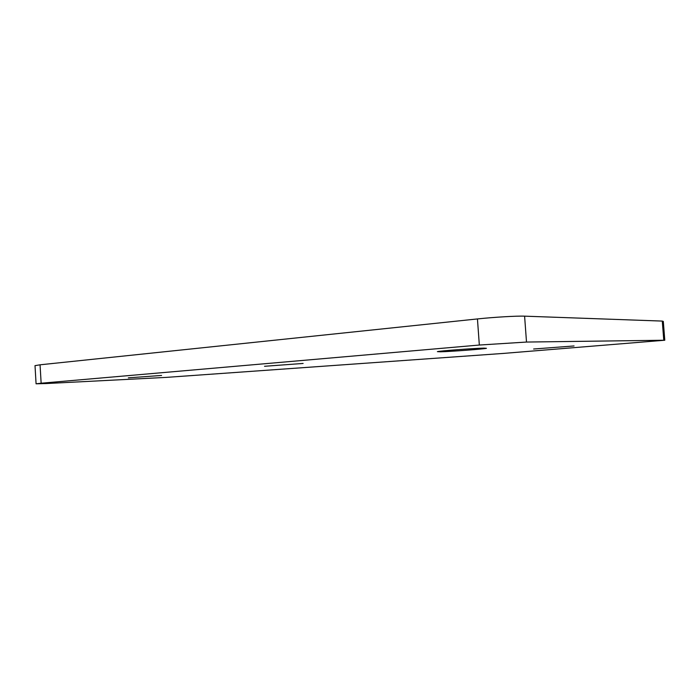 <?xml version="1.0" encoding="UTF-8"?>
<svg xmlns="http://www.w3.org/2000/svg" width="700" height="700" viewBox="0 0 700 700"><rect width="100%" height="100%" fill="white"/><g stroke="black" fill="none" stroke-linecap="round" stroke-linejoin="round"><path stroke-width="1.05" d="M161.586 375.445L128.336 377.842L161.586 375.445M303.118 363.449L264.539 366.284L303.118 363.449M574.061 345.957L533.619 349.011L574.061 345.957M483.814 348.127C473.944 348.303 438.646 350.989 437.386 351.645L440.545 351.803C450.984 351.549 484.444 349.011 486.456 348.303L483.814 348.127M35.009 365.654L40.058 364.805L41.143 383.215L36.076 383.801L46.13 383.547L166.285 377.387L503.58 353.404L664.781 340.235L526.505 342.055L479.334 345.039L41.143 383.215M479.334 345.039L477.444 318.938L40.058 364.805M477.444 318.938C493.903 317.179 517.011 315.831 524.597 316.164L526.505 342.055M663.766 340.095L662.279 321.081L524.597 316.164M662.279 321.081L663.311 321.414L664.773 340.104M35.009 365.61L36.076 383.801"/></g></svg>
